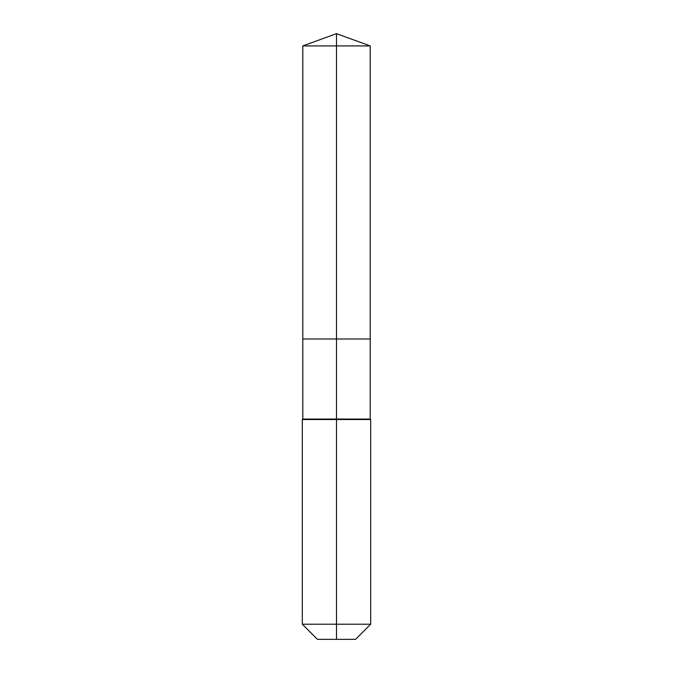 <?xml version="1.0" encoding="UTF-8"?>
<svg xmlns="http://www.w3.org/2000/svg" width="673" height="673" viewBox="0 0 673 673"><rect width="100%" height="100%" fill="white"/><g stroke="black" fill="none" stroke-linecap="round" stroke-linejoin="round"><path stroke-width="1.01" d="M302.303 624.208L370.697 624.208L355.554 639.35L317.446 639.35L302.303 624.208L302.303 419.54L336.5 419.54L336.5 419.052L302.8 419.052L302.8 338.999L336.5 338.999L336.5 45.915L370.2 45.915L336.5 33.65L336.5 45.915L302.8 45.915L302.8 338.999L370.2 338.999L370.2 45.915M336.5 419.052L370.2 419.052L370.2 338.999L336.5 338.999L336.5 419.052M336.5 639.35L336.5 419.54L370.697 419.54L370.2 419.052M336.5 33.65L302.8 45.915M370.697 624.208L370.697 419.54M302.8 419.052L302.303 419.54"/></g></svg>
